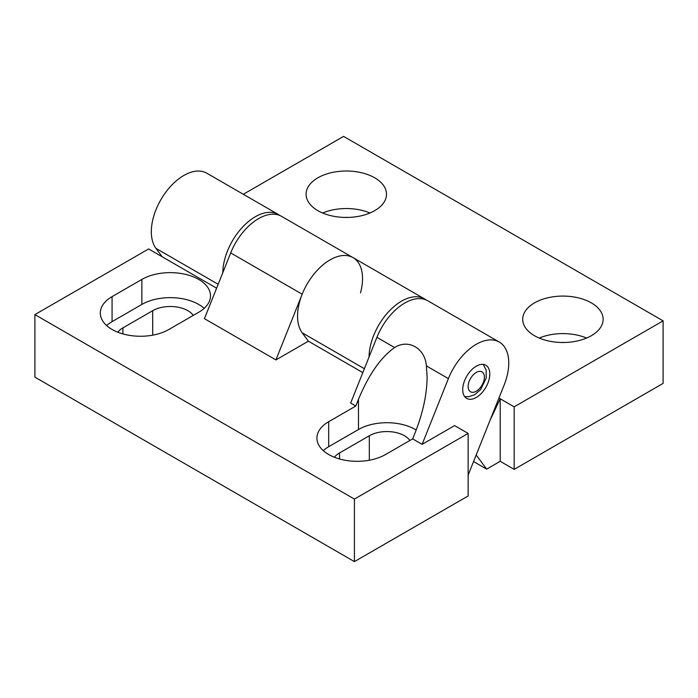 <?xml version="1.0" encoding="UTF-8"?>
<svg xmlns="http://www.w3.org/2000/svg" width="698" height="698" viewBox="0 0 698 698"><rect width="100%" height="100%" fill="white"/><g stroke="black" fill="none" stroke-linecap="round" stroke-linejoin="round"><path stroke-width="1.05" d="M323.253 450.611A40.205 23.217 180 0 1 328.688 446.703L358.475 429.514A40.205 23.217 180 0 1 416.183 430.012M385.558 454.52A40.205 23.217 180 0 1 341.732 459.554A40.205 23.217 180 0 1 316.918 438.108A40.205 23.217 180 0 1 328.688 421.697L355.797 406.044L358.475 399.335C368.701 374.643 380.742 357.385 394.606 347.56C408.313 338.6 425.204 348.354 426.373 365.9L427.115 377.042C426.94 394.196 423.014 412.57 415.336 432.167L412.658 438.876L385.558 454.52M334.394 457.26A24.892 14.37 180 0 1 339.525 452.958L369.312 435.761A24.892 14.37 180 0 1 409.927 440.455M198.721 312.259L168.933 329.456A40.205 23.217 180 0 1 125.117 334.49A40.205 23.217 180 0 1 100.294 313.044A40.205 23.217 180 0 1 112.073 296.633L141.86 279.436A40.205 23.217 180 0 1 185.677 274.401A40.205 23.217 180 0 1 210.499 295.847A40.205 23.217 180 0 1 198.721 312.259M106.628 325.547A40.205 23.217 180 0 1 112.073 321.638L141.86 304.441A40.205 23.217 180 0 1 204.165 308.35M117.779 332.196A24.892 14.37 180 0 1 122.9 327.894L152.688 310.697A24.892 14.37 180 0 1 193.302 315.391M412.658 438.876L422.133 444.347L448.395 378.621A45.955 26.533 -60 0 1 499.245 342.029L427.752 300.759A45.955 26.533 120 0 0 376.911 337.343L350.649 403.078L355.797 406.044M362.82 372.61L308.385 341.182L275.919 359.924L302.182 294.198A45.955 26.533 -60 0 1 353.022 257.614A45.955 26.533 -60 0 1 360.508 292.89M369.041 357.053A45.955 26.533 -60 0 1 389.248 311.038A45.955 26.533 -60 0 1 424.506 298.884L281.538 216.345A45.955 26.533 120 0 0 230.698 252.929L204.435 318.654L275.919 359.924M216.607 288.195L148.622 248.95L34.9 314.606L354.418 499.079L468.14 433.414L454.599 425.606L422.133 444.347M489.804 374.015A19.143 11.055 -60 0 1 481.445 393.279A19.143 11.055 -60 0 1 466.692 398.41A19.143 11.055 -60 0 1 462.722 389.641A19.143 11.055 -60 0 1 471.08 370.376A19.143 11.055 -60 0 1 485.834 365.246A19.143 11.055 -60 0 1 489.804 374.015M499.245 342.029A45.955 26.533 -60 0 1 504.13 385.043L468.14 475.102M34.9 314.606L34.9 377.138L354.418 561.611L354.418 499.079M354.418 561.611L468.14 495.955L468.14 433.414M586.599 338.059A40.205 23.217 0 0 0 539.231 338.059M564.769 342.482A24.892 14.37 0 0 0 561.061 342.482M591.346 302.88A40.205 23.217 180 0 1 603.124 319.3A40.205 23.217 180 0 1 562.911 342.509A40.205 23.217 180 0 1 522.706 319.3A40.205 23.217 180 0 1 547.529 297.854A40.205 23.217 180 0 1 591.346 302.88M369.975 212.995A40.205 23.217 0 0 0 322.607 212.995M348.145 217.418A24.892 14.37 0 0 0 344.437 217.418M374.721 177.816A40.205 23.217 180 0 1 386.5 194.236A40.205 23.217 180 0 1 346.295 217.444A40.205 23.217 180 0 1 306.082 194.236A40.205 23.217 180 0 1 330.904 172.781A40.205 23.217 180 0 1 374.721 177.816M500.204 461.308L500.204 398.776L514.173 406.838L514.173 469.379L500.204 461.308L486.663 469.126L476.176 454.991M490.083 420.205L500.204 398.776L498.93 398.043M353.022 257.614A45.955 26.533 120 0 0 310.052 279.375A45.955 26.533 120 0 0 302.182 332.798L308.42 341.2M222.819 272.639A45.955 26.533 -60 0 1 243.035 226.614A45.955 26.533 -60 0 1 278.284 214.469L206.8 173.191A45.955 26.533 120 0 0 163.829 194.96A45.955 26.533 120 0 0 155.959 248.375L162.198 256.785M486.663 469.126L473.558 461.561M424.506 298.884A45.955 26.533 -60 0 1 426.077 299.922M514.173 406.838L663.1 320.862L663.1 383.394L514.173 469.379M278.284 214.469A45.955 26.533 -60 0 1 279.854 215.508M663.1 320.862L343.582 136.389L243.314 194.28M328.688 446.703L328.688 421.697M358.475 429.514L358.475 399.335M112.073 321.638L112.073 296.633M141.86 304.441L141.86 279.436M376.911 337.343L394.606 347.56M339.525 458.979L339.525 452.958M369.312 460.226L369.312 435.761M122.9 333.914L122.9 327.894M152.688 335.162L152.688 310.697M230.698 252.929L302.182 294.198M426.373 365.9L448.395 378.621M364.382 368.71L302.182 332.798M218.16 284.287L155.959 248.375M468.14 386.518A11.491 6.631 -60 0 1 480.329 371.362A11.491 6.631 -60 0 1 480.329 387.608A11.491 6.631 -60 0 1 468.14 386.518M464.659 396.577L468.463 396.787L474.614 394.754L480.617 389.606L486.218 378.019L486.166 370.045L483.234 364.4"/></g></svg>
